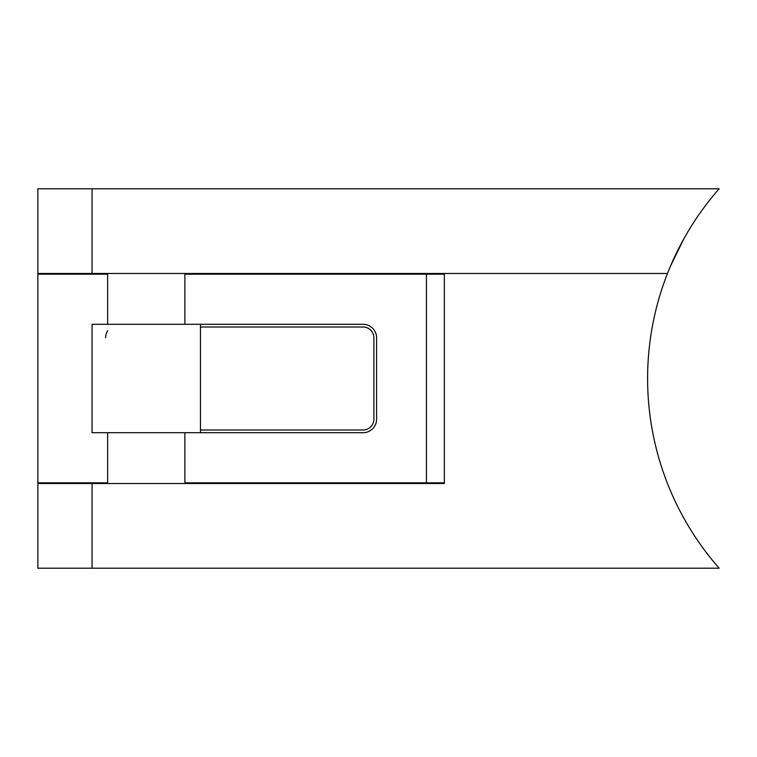 <?xml version="1.0" encoding="UTF-8"?>
<svg xmlns="http://www.w3.org/2000/svg" width="757" height="757" viewBox="0 0 757 757"><rect width="100%" height="100%" fill="white"/><g stroke="black" fill="none" stroke-linecap="round" stroke-linejoin="round"><path stroke-width="1.14" d="M92.051 273.485L667.485 273.485A287.263 287.263 0 0 1 719.15 188.796L37.85 188.796L37.85 273.485L92.051 273.485L92.051 188.796M690.573 227.365L689.296 229.447M92.051 483.515L37.85 483.515L37.85 568.204L719.15 568.204A287.263 287.263 0 0 1 667.485 273.485L444.35 273.485L444.35 483.515L92.051 483.515L92.051 568.204M444.35 290.423L444.35 483.515L424.024 483.515M683.789 238.938L670.532 266.038L682.454 241.36M200.454 432.701L92.051 432.701L92.051 324.299L200.454 324.299L200.454 432.701L363.048 432.701A13.55 13.55 0 0 0 376.598 419.151L376.598 337.849A13.55 13.55 0 0 0 363.048 324.299L200.454 324.299M200.454 429.995L363.048 429.995A10.844 10.844 0 0 0 373.892 419.151L373.892 337.849A10.844 10.844 0 0 0 363.048 327.005L200.454 327.005M444.35 274.166L184.869 274.166M444.35 482.834L426.428 482.834L426.428 274.166M107.636 330.714A13.55 13.55 0 0 0 105.602 337.849M107.636 274.166L37.85 274.166L37.85 482.834L107.636 482.834M426.428 482.834L184.869 482.834M363.048 274.166L363.048 273.485M363.048 483.515L363.048 482.834M184.869 273.485L184.869 324.299M184.869 432.701L184.869 483.515M107.636 273.485L107.636 324.299M107.636 432.701L107.636 483.515M373.21 274.166L373.21 273.485M373.21 483.515L373.21 482.834"/></g></svg>

